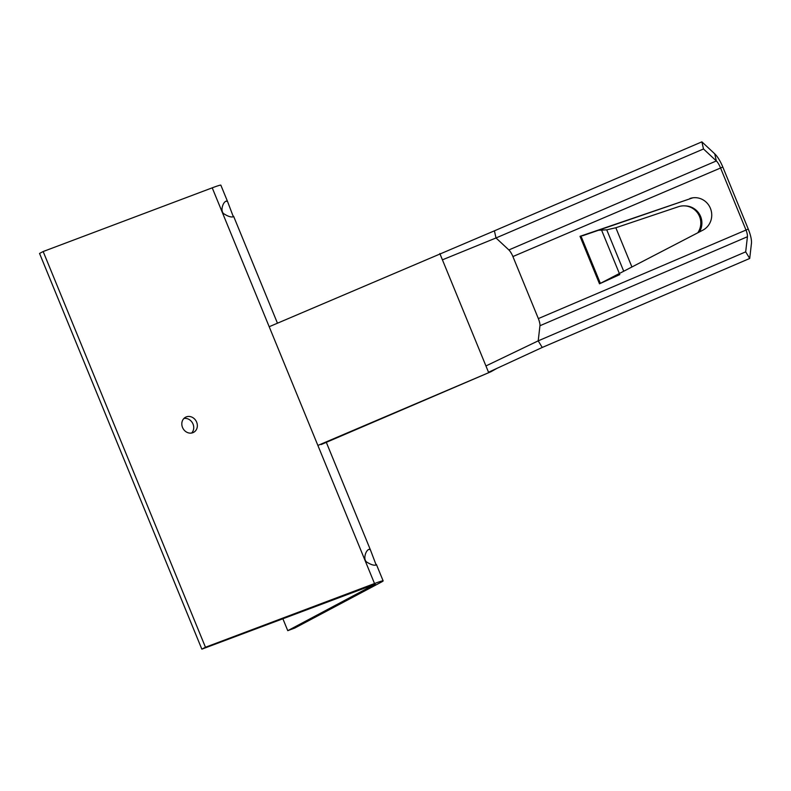 <?xml version="1.0" encoding="UTF-8"?>
<svg xmlns="http://www.w3.org/2000/svg" width="791" height="791" viewBox="0 0 791 791"><rect width="100%" height="100%" fill="white"/><g stroke="black" fill="none" stroke-linecap="round" stroke-linejoin="round"><path stroke-width="1.19" d="M227.59 201.596L233.335 216.774C231.229 217.396 228.233 216.497 224.347 214.084C219.73 211.83 222.864 201.853 226.246 201.132L227.59 201.596L220.847 185.163A17.135 0.92 157.7 0 0 212.225 187.833L43.159 251.528L205.462 647.246L201.843 649.154L39.55 253.446L43.159 251.528M282.832 618.641L287.766 630.674L375.221 584.134L201.843 649.154M205.462 647.246L374.519 583.54A17.135 0.92 -22.3 0 1 383.141 580.881A17.135 0.92 -22.3 0 1 381.4 582.067L294.825 628.014L287.766 630.674M369.397 549.251L370.406 549.834L376.15 565.001C374.044 565.624 371.048 564.734 367.162 562.312C362.555 560.058 365.679 550.081 369.061 549.359L368.705 549.547M191.64 433.033A8.563 7.524 62 0 0 192.618 423.185A8.563 7.524 62 0 0 183.907 418.469M186.33 416.877A8.563 7.524 -118 0 1 196.445 421.692A8.563 7.524 -118 0 1 193.597 432.361A8.563 7.524 -118 0 1 182.929 428.317A8.563 7.524 -118 0 1 185.569 417.223A8.563 7.524 -118 0 1 186.33 416.877M692.886 197.809A17.175 16.433 -102.1 0 0 692.283 197.997L582.453 235.797M689.851 198.521A17.175 16.433 77.9 0 1 691.66 198.017A17.175 16.433 77.9 0 1 710.753 209.239A17.175 16.433 77.9 0 1 702.833 230.181L599.499 283.811L580.021 236.321L692.283 197.997M508.86 249.946L496.016 237.962L703.496 148.975L716.339 160.949A8.563 2.452 -113.2 0 1 720.383 167.563L745.834 229.608A8.563 2.452 -113.2 0 1 747.426 236.736L745.686 251.854L538.206 340.852L539.946 325.734A8.563 2.452 66.8 0 0 538.355 318.595L512.904 256.551A8.563 2.452 66.8 0 0 508.86 249.946L716.339 160.949L714.728 153.82L701.884 141.846L703.496 148.975M270.077 326.347L494.405 230.834L496.016 237.962L507.466 248.641M439.836 253.535L488.522 372.245L542.24 347.457L538.206 340.852L542.24 347.457L749.71 258.469L751.45 243.351A17.135 4.894 66.8 0 0 748.266 229.083L722.816 167.039A17.135 4.894 66.8 0 0 714.728 153.82M442.416 259.834L496.016 237.962L494.405 230.834L701.884 141.846M749.71 258.469L745.686 251.854M699.442 231.941A17.175 17.036 -87.6 0 0 685.589 205.907L684.502 205.858A17.175 17.036 92.4 0 0 678.391 206.728L615.833 227.759L606.737 229.825L598.52 230.27M600.369 283.356L580.95 236.005L580.021 236.321L599.499 283.811L619.808 274.576M684.502 205.858A17.175 17.036 92.4 0 1 697.771 232.811M510.244 251.578L511.639 253.852M515.129 261.979L536.13 313.167M539.324 321.364L539.877 323.816M539.759 327.375L538.206 340.852L485.941 365.946M318.773 445.056L490.954 371.721L496.906 368.379M321.205 444.532L490.954 371.721M225.89 201.319L226.572 201.023M374.519 583.54L212.225 187.833M512.904 256.551L722.816 167.039M538.355 318.595L748.266 229.083M539.946 325.734L747.426 236.736M615.833 227.759L631.92 266.982M623.723 271.234L606.737 229.825M601.427 229.756L619.363 273.498M233.582 216.21L277.453 323.183M326.317 442.337L370.406 549.834M376.397 564.438L383.141 580.881"/></g></svg>
